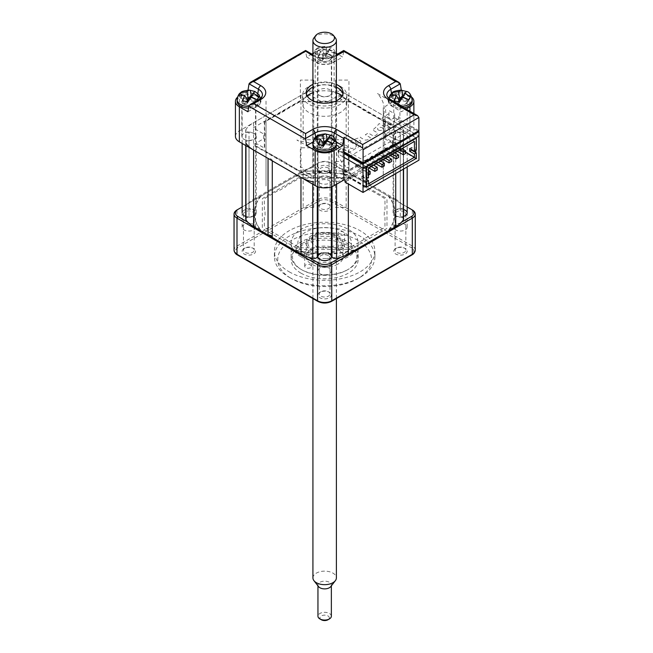 <?xml version="1.0" encoding="UTF-8"?>
<svg xmlns="http://www.w3.org/2000/svg" width="653" height="653" viewBox="0 0 653 653"><rect width="100%" height="100%" fill="white"/><g stroke="black" fill="none" stroke-linecap="round" stroke-linejoin="round"><path stroke-width="0.49" stroke-dasharray="3.27 2.45" d="M246.72 208.144A3.347 1.935 180 0 1 245.74 206.772A3.347 1.935 180 0 1 245.952 206.087A33.507 19.345 180 0 1 253.584 199.287L253.584 122.691A33.507 19.345 0 0 0 245.952 129.49A3.347 1.935 0 0 0 245.74 130.176A3.347 1.935 0 0 0 246.72 131.547A3.347 1.935 0 0 0 249.013 132.11L249.013 208.707A3.347 1.935 180 0 1 246.72 208.144M300.968 95.33L300.968 171.927A33.507 19.345 180 0 1 312.746 167.527A3.347 1.935 180 0 1 316.305 167.968A3.347 1.935 180 0 1 317.285 169.29L317.285 92.693A3.347 1.935 0 0 0 316.305 91.371A3.347 1.935 0 0 0 312.746 90.93A33.507 19.345 0 0 0 300.968 95.33L253.584 122.691M317.285 92.693A7.371 4.253 0 0 0 319.439 95.607A7.371 4.253 0 0 0 327.398 96.546A7.371 4.253 0 0 0 332.026 92.693L332.026 169.29A3.347 1.935 180 0 1 336.564 167.527A33.507 19.345 180 0 1 348.343 171.927L348.343 95.33A33.507 19.345 0 0 0 336.564 90.93A3.347 1.935 0 0 0 332.026 92.693M317.285 169.29A7.371 4.253 0 0 0 319.439 172.204A7.371 4.253 0 0 0 327.398 173.143A7.371 4.253 0 0 0 332.026 169.29M400.297 132.11A3.347 1.935 0 0 0 403.57 130.176A3.347 1.935 0 0 0 403.358 129.49A33.507 19.345 0 0 0 395.726 122.691L395.726 199.287A33.507 19.345 180 0 1 403.358 206.087A3.347 1.935 180 0 1 403.57 206.772A3.347 1.935 180 0 1 400.297 208.707L400.297 132.11A7.371 4.253 0 0 0 393.098 136.363A7.371 4.253 0 0 0 395.253 139.375A7.371 4.253 0 0 0 400.297 140.624L400.297 217.22A3.347 1.935 180 0 1 403.57 219.155M400.297 208.707A7.371 4.253 0 0 0 393.098 212.968A7.371 4.253 0 0 0 395.253 215.972A7.371 4.253 0 0 0 400.297 217.22M332.026 186.595L332.026 180.04A7.371 4.253 0 0 0 324.655 175.877A7.371 4.253 0 0 0 317.285 180.04L317.285 186.595M331.357 254.964A7.371 4.253 0 0 0 324.655 252.482A7.371 4.253 0 0 0 317.954 254.964M312.746 184.203L312.746 181.803A3.347 1.935 0 0 0 317.285 180.04M272.285 160.842A4.024 2.318 0 0 0 272.293 160.711A4.024 2.318 0 0 0 268.048 158.393M332.026 180.04A3.347 1.935 0 0 0 336.564 181.803A33.507 19.345 0 0 0 348.343 177.404L395.726 150.043A33.507 19.345 0 0 0 403.358 143.244A3.347 1.935 0 0 0 403.57 142.55A3.347 1.935 0 0 0 400.297 140.624M395.726 122.691L348.343 95.33M395.726 199.287L348.343 171.927M300.968 171.927L253.584 199.287M245.74 219.155A3.347 1.935 180 0 1 249.013 217.22L249.013 140.624A7.371 4.253 0 0 0 256.213 136.363A7.371 4.253 0 0 0 249.013 132.11M249.013 217.22A7.371 4.253 0 0 0 256.213 212.968A7.371 4.253 0 0 0 249.013 208.707M249.013 140.624A3.347 1.935 0 0 0 245.74 142.55A3.347 1.935 0 0 0 245.952 143.244L245.952 145.643M330.687 178.147A2.008 1.159 0 0 0 329.055 178.628A59.635 34.429 0 0 0 320.256 178.628A2.008 1.159 0 0 0 318.623 178.147L302.453 178.147A6.701 3.869 0 0 0 297.711 179.281L286.275 185.885A2.008 1.159 0 0 0 285.712 186.889A59.635 34.429 0 0 0 279.484 190.48A2.008 1.159 0 0 0 277.745 190.807L266.31 197.41A6.701 3.869 0 0 0 264.343 200.144L264.343 209.482A2.008 1.159 0 0 0 265.175 210.421A59.635 34.429 0 0 0 265.175 215.506A2.008 1.159 0 0 0 264.343 216.445L264.343 225.783A6.701 3.869 0 0 0 266.31 228.517L277.745 235.121A2.008 1.159 0 0 0 279.484 235.447A59.635 34.429 0 0 0 285.712 239.039A2.008 1.159 0 0 0 286.275 240.051L297.711 246.646A6.701 3.869 0 0 0 302.453 247.781L318.623 247.781A2.008 1.159 0 0 0 320.256 247.299A59.635 34.429 0 0 0 329.055 247.299A2.008 1.159 0 0 0 330.687 247.781L346.857 247.781A6.701 3.869 0 0 0 351.6 246.646L363.035 240.051A2.008 1.159 0 0 0 363.599 239.039A59.635 34.429 0 0 0 369.827 235.447A2.008 1.159 0 0 0 371.565 235.121L383.001 228.517A6.701 3.869 0 0 0 384.968 225.783L384.968 216.445A2.008 1.159 0 0 0 384.127 215.506A59.635 34.429 0 0 0 384.127 210.421A2.008 1.159 0 0 0 384.968 209.482L384.968 200.144A6.701 3.869 0 0 0 383.001 197.41L371.565 190.807A2.008 1.159 0 0 0 369.827 190.48A59.635 34.429 0 0 0 363.599 186.889A2.008 1.159 0 0 0 363.035 185.885L351.6 179.281A6.701 3.869 0 0 0 346.857 178.147L330.687 178.147M345.029 182.048L400.942 149.774L418.948 160.165M343.845 152.916L338.629 149.904L341.478 148.264L335.316 144.705L332.475 146.354L329.724 144.762L318.64 144.762L311.865 148.672L296.878 140.028A59.635 34.429 180 0 0 341.135 142.648L351.151 148.427A5.028 2.898 0 0 0 356.448 145.374L348.898 141.015A59.635 34.429 180 0 0 360.358 137.138A5.028 2.898 0 0 0 360.374 137.44L364.929 140.069A5.028 2.898 0 0 0 370.341 137.636L365.321 134.738A59.635 34.429 180 0 0 368.276 133.032L373.296 135.938A5.028 2.898 180 0 0 377.499 132.812L372.945 130.184A5.028 2.898 180 0 0 372.43 130.167A59.635 34.429 180 0 0 379.14 123.556L386.69 127.906A5.028 2.898 180 0 0 391.98 124.854L381.972 119.075A59.635 34.429 180 0 0 377.434 93.518L392.412 102.17L385.637 106.08L385.637 112.479L388.388 114.071L385.539 115.712L391.702 119.27L394.543 117.63L394.543 122.005L418.948 136.093L394.681 122.078L394.681 113.818L388.992 110.537L388.992 118.797L384.968 116.471L384.968 138.901L384.968 124.682L392.069 128.78L394.436 127.417L340.156 96.073L337.789 97.444L344.898 101.55L299.678 101.55L264.343 121.94L264.343 148.051L257.241 143.946L254.866 145.317L309.155 176.653L311.522 175.29L304.412 171.184L329.055 171.184L343.845 179.722M400.942 149.774L400.942 148.125L384.968 138.901M345.029 180.408L400.942 148.125M329.496 102.048A2.008 1.159 180 0 1 330.851 101.737L346.719 101.737A6.701 3.869 180 0 1 351.461 102.872L362.676 109.353A2.008 1.159 180 0 1 363.264 110.12A59.635 34.429 0 0 1 370.104 114.071A2.008 1.159 180 0 1 371.443 114.414L382.666 120.887A6.701 3.869 180 0 1 384.625 123.629L384.625 132.788A2.008 1.159 180 0 1 384.095 133.571A59.635 34.429 0 0 1 384.095 139.154A2.008 1.159 180 0 1 384.625 139.946L384.625 149.104A6.701 3.869 180 0 1 382.666 151.839L371.443 158.32A2.008 1.159 180 0 1 370.104 158.655A59.635 34.429 0 0 1 363.264 162.605A2.008 1.159 180 0 1 362.676 163.381L351.461 169.862A6.701 3.869 180 0 1 346.719 170.988L330.851 170.988A2.008 1.159 180 0 1 329.496 170.686A59.635 34.429 0 0 1 319.815 170.686A2.008 1.159 180 0 1 318.46 170.988L302.592 170.988A6.701 3.869 180 0 1 297.85 169.862L286.634 163.381A2.008 1.159 180 0 1 286.047 162.605A59.635 34.429 0 0 1 279.206 158.655A2.008 1.159 180 0 1 277.868 158.32L266.644 151.839A6.701 3.869 180 0 1 264.685 149.104L264.685 139.946A2.008 1.159 180 0 1 265.216 139.154A59.635 34.429 0 0 1 265.216 133.571A2.008 1.159 180 0 1 264.685 132.788L264.685 123.629A6.701 3.869 180 0 1 266.644 120.887L277.868 114.414A2.008 1.159 180 0 1 279.206 114.071A59.635 34.429 0 0 1 286.047 110.12A2.008 1.159 180 0 1 286.634 109.353L297.85 102.872A6.701 3.869 180 0 1 302.592 101.737L318.46 101.737A2.008 1.159 180 0 1 319.815 102.048A59.635 34.429 0 0 1 329.496 102.048M329.055 171.184L329.055 148.753L333.079 151.08L333.079 142.819L338.768 146.101L338.768 154.361L343.845 157.291L338.629 154.288L338.629 149.904M415.871 150.435L415.871 137.873L387.89 121.719L387.89 127.188L392.624 135.4L395 136.763L395 143.064L392.624 141.693L392.624 144.697L342.874 173.42L342.874 170.417L345.241 171.788L345.241 165.487L342.874 164.123L338.14 155.912L338.14 150.443L366.113 166.597L333.83 147.953L333.83 161.634L342.662 166.727L342.662 173.845L366.113 187.387M415.847 158.646L392.412 145.121L392.412 138.003L383.58 132.91L383.58 119.23L415.871 137.873M415.871 158.638L415.871 152.647M392.412 145.121L342.662 173.845M335.56 161.462L335.56 207.425L346.163 207.425L346.163 167.478L348.939 167.478L348.939 147.782L343.013 147.782L343.013 161.462L335.56 161.462M266.024 120.225L266.024 185.991L266.024 120.225M266.024 167.274L266.024 99.909L266.024 167.274M383.287 179.869L383.287 124.535L383.287 179.869M313.75 80.082L313.75 139.718L303.147 139.718L303.147 99.778L300.372 99.778L300.372 80.082L313.75 80.082M335.56 139.718L335.56 80.082L348.939 80.082L348.939 99.778L346.163 99.778L346.163 139.718L335.56 139.718M383.287 107.639L383.287 167.274L383.287 107.639M313.75 207.425L313.75 147.782L300.372 147.782L300.372 167.478L303.147 167.478L303.147 207.425L313.75 207.425M356.244 142.746A2.677 1.551 180 0 1 356.244 140.558A2.677 1.551 180 0 1 360.04 140.558A2.677 1.551 180 0 1 360.04 142.746A2.677 1.551 180 0 1 356.244 142.746M378.348 129.988A2.677 1.551 0 0 0 382.144 129.988A2.677 1.551 0 0 0 382.144 127.792A2.677 1.551 0 0 0 378.348 127.792A2.677 1.551 0 0 0 378.348 129.988M394.543 117.63L418.002 131.171M380.544 160.973L372.014 156.051L372.014 158.785L384.339 165.903M378.177 162.344L369.647 157.422L372.014 156.051M375.81 163.715L369.647 160.156L369.647 157.422M370.12 174.106L357.803 166.997L357.803 164.262L368.463 170.417M368.463 175.061L367.753 175.477L367.753 172.743L368.463 172.327M367.753 172.743L355.436 165.625L357.803 164.262M414.426 141.415L395 130.2L395 146.068L405.66 152.222M368.463 167.952L349.037 156.736L395 130.2M395 146.068L397.13 147.57L351.641 173.837L349.037 172.604L368.463 183.82M368.463 177.804L363.721 175.061L363.721 177.804L366.113 179.183M349.037 156.736L349.037 172.604M366.113 181.371L361.827 178.898L363.721 177.804M361.827 178.898L361.827 176.163L363.721 175.061M361.827 176.163L366.113 178.636M411.578 149.627L411.578 147.431L416.32 150.174M409.684 148.533L411.578 147.431M392.624 144.697L416.32 158.377M342.874 173.42L366.113 186.84M338.14 150.443L341.927 148.255L349.037 152.361L391.204 128.012L384.103 123.907L387.89 121.719M392.388 154.141L383.866 149.211L386.233 147.847L386.233 150.386L398.55 157.504M390.192 155.406L383.866 151.757L383.866 149.211M394.763 152.769L386.233 147.847M399.497 150.035L390.967 145.113L393.343 143.742L401.864 148.664M397.293 151.308L390.967 147.651L390.967 145.113M385.286 158.238L376.757 153.316L379.124 151.945L379.124 154.41L391.441 161.528M383.148 159.471L376.757 155.781L376.757 153.316M387.653 156.875L379.124 151.945M371.067 166.45L362.537 161.52L364.913 160.156L364.913 162.891L377.23 170M368.7 167.813L362.537 164.262L362.537 161.52M373.434 165.078L364.913 160.156M325.365 248.05A13.403 7.738 0 0 0 338.058 240.32A13.403 7.738 0 0 0 323.945 232.59A13.403 7.738 0 0 0 311.252 240.32A13.403 7.738 0 0 0 325.365 248.05M326.076 258.506A26.806 15.476 180 0 1 297.89 243.871A26.806 15.476 180 0 1 323.235 227.603A26.806 15.476 180 0 1 351.42 242.239A26.806 15.476 180 0 1 326.076 258.506M244.108 215.702L245.055 216.249A5.363 3.094 0 0 0 252.629 216.249A5.363 3.094 0 0 0 254.205 214.062A5.363 3.094 0 0 0 252.629 211.874A5.363 3.094 0 0 0 246.793 211.197A5.363 3.094 0 0 0 243.479 214.062A5.363 3.094 0 0 0 245.055 216.249L244.108 215.702A6.701 3.869 180 0 1 244.108 210.225A6.701 3.869 180 0 1 253.584 210.225A6.701 3.869 180 0 1 254.392 210.797L254.335 212.078A70.361 40.625 0 0 1 261.167 195.998L242.141 206.985M252.629 247.985L253.584 248.532A6.701 3.869 0 0 0 244.108 248.532A6.701 3.869 0 0 0 244.108 254.001A6.701 3.869 0 0 0 253.584 254.001A6.701 3.869 0 0 0 253.584 248.532L252.629 247.985A5.363 3.094 180 0 1 254.205 250.172A5.363 3.094 180 0 1 250.891 253.029A5.363 3.094 180 0 1 245.055 252.36A5.363 3.094 180 0 1 243.479 250.172A5.363 3.094 180 0 1 245.055 247.985A5.363 3.094 180 0 1 252.629 247.985M328.443 291.752L329.39 292.299A6.701 3.869 0 0 0 319.913 292.299A6.701 3.869 0 0 0 319.913 297.768A6.701 3.869 0 0 0 329.39 297.768A6.701 3.869 0 0 0 329.39 292.299L328.443 291.752A5.363 3.094 180 0 1 330.018 293.94A5.363 3.094 180 0 1 326.704 296.797A5.363 3.094 180 0 1 320.868 296.127A5.363 3.094 180 0 1 319.293 293.94A5.363 3.094 180 0 1 320.868 291.752A5.363 3.094 180 0 1 328.443 291.752M328.443 255.641A5.363 3.094 0 0 0 322.606 254.972A5.363 3.094 0 0 0 319.293 257.829A5.363 3.094 0 0 0 320.868 260.016A5.363 3.094 0 0 0 326.704 260.686A5.363 3.094 0 0 0 330.018 257.829A5.363 3.094 0 0 0 328.443 255.641M404.256 247.985L405.203 248.532A6.701 3.869 0 0 0 395.726 248.532A6.701 3.869 0 0 0 395.726 254.001A6.701 3.869 0 0 0 405.203 254.001A6.701 3.869 0 0 0 405.203 248.532L404.256 247.985A5.363 3.094 180 0 1 405.831 250.172A5.363 3.094 180 0 1 402.517 253.029A5.363 3.094 180 0 1 396.681 252.36A5.363 3.094 180 0 1 395.106 250.172A5.363 3.094 180 0 1 396.681 247.985A5.363 3.094 180 0 1 404.256 247.985M404.256 211.874A5.363 3.094 0 0 0 398.42 211.197A5.363 3.094 0 0 0 395.106 214.062A5.363 3.094 0 0 0 396.681 216.249A5.363 3.094 0 0 0 402.517 216.918A5.363 3.094 0 0 0 405.831 214.062A5.363 3.094 0 0 0 404.256 211.874M328.443 204.209L329.39 204.756A6.701 3.869 0 0 0 319.913 204.756A6.701 3.869 0 0 0 319.913 210.233A6.701 3.869 0 0 0 329.39 210.233A6.701 3.869 0 0 0 329.39 204.756L328.443 204.209A5.363 3.094 180 0 1 330.018 206.397A5.363 3.094 180 0 1 326.704 209.262A5.363 3.094 180 0 1 320.868 208.585A5.363 3.094 180 0 1 319.293 206.397A5.363 3.094 180 0 1 320.868 204.209A5.363 3.094 180 0 1 328.443 204.209M328.443 168.099A5.363 3.094 0 0 0 322.606 167.429A5.363 3.094 0 0 0 319.293 170.286A5.363 3.094 0 0 0 320.868 172.474L319.913 171.927A6.701 3.869 180 0 1 319.913 166.458A6.701 3.869 180 0 1 329.39 166.458A6.701 3.869 180 0 1 329.39 171.927A6.701 3.869 180 0 1 328.41 172.4L327.137 172.914A6.032 3.485 0 0 1 322.174 172.914L320.901 172.4A6.701 3.869 180 0 1 319.913 171.927L320.868 172.474A5.363 3.094 0 0 0 328.443 172.474A5.363 3.094 0 0 0 330.018 170.286A5.363 3.094 0 0 0 328.443 168.099M289.116 277.256A50.257 29.018 0 0 0 360.195 277.256A50.257 29.018 0 0 0 374.912 256.735A50.257 29.018 0 0 0 360.195 236.215A50.257 29.018 0 0 0 305.424 229.929A50.257 29.018 0 0 0 274.399 256.735A50.257 29.018 0 0 0 289.116 277.256L291.491 278.619A46.91 27.083 180 0 1 291.483 278.619A46.91 27.083 180 0 1 291.491 240.32A46.91 27.083 180 0 1 357.82 240.32A46.91 27.083 180 0 1 357.828 278.619A46.91 27.083 180 0 1 291.491 278.619L289.116 277.256M289.116 271.779A50.257 29.018 0 0 0 343.886 278.072A50.257 29.018 0 0 0 374.912 251.266A50.257 29.018 0 0 0 360.195 230.746A50.257 29.018 0 0 0 305.424 224.461A50.257 29.018 0 0 0 274.399 251.266A50.257 29.018 0 0 0 289.116 271.779M300.968 273.15A33.507 19.345 180 0 1 291.148 259.47A33.507 19.345 180 0 1 311.832 241.602A33.507 19.345 180 0 1 348.343 245.789A33.507 19.345 180 0 1 358.162 259.47A33.507 19.345 180 0 1 337.479 277.345A33.507 19.345 180 0 1 300.968 273.15M300.968 256.735A33.507 19.345 180 0 1 291.148 243.055A33.507 19.345 180 0 1 311.832 225.187A33.507 19.345 180 0 1 348.343 229.383A33.507 19.345 180 0 1 358.162 243.055A33.507 19.345 180 0 1 337.479 260.931A33.507 19.345 180 0 1 300.968 256.735M407.17 206.985L330.818 162.899L412.312 209.956L412.312 246.067A1.339 0.775 -60 0 1 411.366 247.707A8.709 5.028 180 0 1 411.366 254.817L330.818 301.327A8.709 5.028 180 0 1 318.493 301.327L237.945 254.817A8.709 5.028 180 0 1 237.945 247.707L318.493 201.206A8.709 5.028 180 0 1 330.818 201.206L411.366 247.707M330.818 162.899A8.709 5.028 0 0 0 318.493 162.899L317.546 163.446A10.048 5.804 180 0 1 331.765 163.446L331.765 199.557A1.339 0.775 -60 0 1 330.818 201.206M237.945 247.707A1.339 0.775 60 0 1 236.998 246.067L236.998 209.956L317.546 163.446L317.546 199.557L236.998 246.067A10.048 5.804 0 0 0 234.052 250.172M388.143 195.998A70.361 40.625 0 0 1 394.975 212.078A6.032 3.485 0 0 0 394.975 214.943A70.361 40.625 0 0 1 388.143 231.023L388.951 229.464A70.361 40.625 0 0 0 394.918 215.131A6.701 3.869 180 0 0 403.57 216.396M388.951 229.464L401.415 222.265M403.57 209.54A6.701 3.869 180 0 0 394.918 210.797A70.361 40.625 0 0 0 388.951 196.471M353.232 175.845A70.361 40.625 0 0 0 328.41 172.4M318.493 162.899L261.167 195.998M320.901 172.4A70.361 40.625 0 0 0 296.078 175.845M260.359 196.471A70.361 40.625 0 0 0 254.392 210.797M247.895 222.265L260.359 229.464L261.167 231.023A70.361 40.625 0 0 1 254.335 214.943A6.032 3.485 0 0 0 254.335 212.078M254.335 214.943L254.392 215.131A70.361 40.625 0 0 0 260.359 229.464M254.392 215.131A6.701 3.869 180 0 1 253.584 215.702A6.701 3.869 180 0 1 245.74 216.396M340.768 257.282L353.232 250.083L354.987 250.164A70.361 40.625 0 0 1 327.137 254.107A6.032 3.485 0 0 0 322.174 254.107A70.361 40.625 0 0 1 294.323 250.164L296.078 250.083L308.543 257.282M296.078 250.083A70.361 40.625 0 0 0 320.901 253.527M328.41 253.527A70.361 40.625 0 0 0 353.232 250.083M349.355 249.495A2.677 1.551 0 0 0 351.257 249.038L386.192 228.868A2.677 1.551 0 0 0 386.976 227.775L386.976 199.247A2.677 1.551 0 0 0 386.192 198.153L351.257 177.983A2.677 1.551 0 0 0 349.355 177.534L299.956 177.534A2.677 1.551 0 0 0 298.054 177.983L263.118 198.153A2.677 1.551 0 0 0 262.335 199.247L262.335 227.775A2.677 1.551 0 0 0 263.118 228.868L298.054 249.038A2.677 1.551 0 0 0 299.956 249.495L349.355 249.495M354.987 176.857A70.361 40.625 0 0 0 327.137 172.914M322.174 172.914A70.361 40.625 0 0 0 294.323 176.857M306.379 93.959A18.431 10.636 0 0 0 306.224 95.33A18.431 10.636 0 0 0 311.628 102.856A18.431 10.636 0 0 0 331.708 105.157A18.431 10.636 0 0 0 343.086 95.33A18.431 10.636 0 0 0 342.931 93.959M329.634 54.705A7.036 4.065 180 0 1 331.691 57.578A7.036 4.065 180 0 1 327.349 61.333A7.036 4.065 180 0 1 319.676 60.451A7.036 4.065 180 0 1 317.619 57.578A7.036 4.065 180 0 1 321.962 53.824A7.036 4.065 180 0 1 329.634 54.705M319.676 95.469A7.036 4.065 0 0 0 327.349 96.35A7.036 4.065 0 0 0 331.691 92.595A7.036 4.065 0 0 0 329.634 89.722A7.036 4.065 0 0 0 321.962 88.841A7.036 4.065 0 0 0 317.619 92.595A7.036 4.065 0 0 0 319.676 95.469M253.821 98.472A7.036 4.065 180 0 1 255.878 101.346A7.036 4.065 180 0 1 251.536 105.1A7.036 4.065 180 0 1 243.871 104.219A7.036 4.065 180 0 1 241.806 101.346A7.036 4.065 180 0 1 246.148 97.599A7.036 4.065 180 0 1 253.821 98.472M243.871 139.236A7.036 4.065 0 0 0 251.536 140.117A7.036 4.065 0 0 0 255.878 136.363A7.036 4.065 0 0 0 253.821 133.49A7.036 4.065 0 0 0 246.148 132.616A7.036 4.065 0 0 0 241.806 136.363A7.036 4.065 0 0 0 243.871 139.236M336.385 53.407L334.132 52.109A13.403 7.738 0 0 0 315.179 52.109L312.926 53.407M235.439 136.363A13.403 7.738 180 0 1 239.365 130.894L315.179 87.127A13.403 7.738 180 0 1 334.132 87.127L409.945 130.894A13.403 7.738 180 0 1 413.871 136.363A13.403 7.738 180 0 1 409.945 141.84L400.232 147.447L395.963 144.982L396.918 144.435L385.637 137.922L385.637 133.987L396.2 127.882L339.348 95.06L328.777 101.158L320.533 101.158L309.963 95.06L253.103 127.882L263.673 133.987L263.673 138.746L253.103 144.844L309.963 177.673L320.533 171.568L327.349 171.568L338.629 178.081L339.584 177.534L343.845 179.999M247.895 111.745L257.372 106.276A12.064 6.963 0 0 0 260.792 102.309A12.064 6.963 0 0 0 257.372 96.424L247.895 90.955L239.365 95.877A13.403 7.738 0 0 0 237.488 97.24M329.634 177.265A7.036 4.065 0 0 0 319.676 177.265A7.036 4.065 0 0 0 319.676 183.011A7.036 4.065 0 0 0 329.634 183.011A7.036 4.065 0 0 0 329.634 177.265M405.44 133.49A7.036 4.065 0 0 0 395.489 133.49A7.036 4.065 0 0 0 395.489 139.236A7.036 4.065 0 0 0 405.44 139.236A7.036 4.065 0 0 0 405.44 133.49M411.823 97.24A13.403 7.738 0 0 0 409.945 95.877L401.415 90.955L391.939 96.424A12.064 6.963 0 0 0 388.519 102.309A12.064 6.963 0 0 0 391.939 106.276L401.415 111.745L406.133 109.018M405.44 98.472A7.036 4.065 180 0 1 405.44 104.219A7.036 4.065 180 0 1 395.489 104.219A7.036 4.065 180 0 1 395.489 98.472A7.036 4.065 180 0 1 405.44 98.472M343.715 51.62L342.662 57.031L337.528 54.068M401.415 90.955L401.293 90.147M311.783 54.068L306.649 57.031L316.125 62.5A12.064 6.963 0 0 0 333.185 62.5L342.662 57.031M248.018 90.13L247.895 90.955M306.649 57.031L305.596 51.154L315.024 56.599A3.347 1.935 120 0 0 314.379 55.562A3.347 1.935 120 0 0 312.926 55.611M336.246 141.962L333.185 140.191A12.064 6.963 0 0 0 316.125 140.191L313.065 141.962M329.634 142.248A7.036 4.065 180 0 1 329.634 147.994A7.036 4.065 180 0 1 319.676 147.994A7.036 4.065 180 0 1 319.676 142.248A7.036 4.065 180 0 1 329.634 142.248M418.891 130.649L398.518 118.887L396.151 120.258L411.79 129.286L360.717 158.769L345.086 149.741L342.711 151.104L342.711 148.917L344.131 149.741M343.845 151.757L342.711 151.104M399.244 105.043A3.347 1.935 -60 0 1 399.938 106.578L418.891 117.516M398.518 118.887L398.518 116.699L399.938 117.516L399.938 106.578M390.184 99.329A3.347 1.935 -60 0 1 390.837 100.366L400.313 105.843A3.347 1.935 120 0 0 400.265 105.631M336.385 87.127A18.431 10.636 0 0 0 312.926 87.127M312.926 84.384A18.431 10.636 180 0 1 336.385 84.384M400.313 105.843L401.415 111.745M400.232 147.447L399.938 117.516M307.081 95.787A22.112 12.766 0 0 0 302.543 103.541A22.112 12.766 0 0 0 309.016 112.569A22.112 12.766 0 0 0 333.12 115.336A22.112 12.766 0 0 0 346.767 103.541A22.112 12.766 0 0 0 342.229 95.787M340.295 86.302A22.112 12.766 180 0 1 346.767 95.33A22.112 12.766 180 0 1 333.12 107.125A22.112 12.766 180 0 1 309.016 104.358A22.112 12.766 180 0 1 302.543 95.33A22.112 12.766 180 0 1 316.191 83.535A22.112 12.766 180 0 1 340.295 86.302M336.385 92.71A22.112 12.766 0 0 0 312.926 92.71M254.85 91.387L252.85 95.493L252.131 95.322M237.112 101.346A11.73 6.767 180 0 1 253.323 95.093A11.73 6.767 180 0 1 260.571 101.346A11.73 6.767 180 0 1 248.573 108.12M246.442 101.68L244.834 103.925L246.516 104.325L249.34 100.399L256.147 102.023L256.841 101.052L250.034 99.419L252.85 95.493M246.736 98.636L241.537 97.395L240.843 98.366L247.65 99.991M240.843 98.366L238.794 95.338M241.537 97.395L241.071 94.824M250.034 99.419L251.307 96.922M256.841 101.052L258.89 97.044M256.147 102.023L256.996 99.689M249.34 100.399L250.589 96.954M246.516 104.325L247.365 101.99M244.834 103.925L242.785 100.897M251.405 223.612A6.701 3.869 180 0 1 255.543 227.187A6.701 3.869 180 0 1 246.279 230.762A6.701 3.869 180 0 1 242.141 227.187A6.701 3.869 180 0 1 251.405 223.612M251.405 97.77A6.701 3.869 180 0 1 255.543 101.346A6.701 3.869 180 0 1 246.279 104.921A6.701 3.869 180 0 1 242.141 101.346A6.701 3.869 180 0 1 251.405 97.77M320.852 57.521L323.178 58.223L326.32 53.203A5.028 2.898 0 0 0 326.835 53.081L332.81 55.913L334.703 53.268L329.398 49.506A5.028 2.898 0 0 0 329.185 49.204L330.712 47.71L325.194 46.347L322.843 47.938L316.493 48.926L314.607 51.571L320.28 51.514L318.599 57.129L320.852 57.521M336.385 57.578L336.385 55.938C335.185 50.754 333.275 47.979 330.663 47.612L328.663 51.718L326.982 51.318L324.157 55.252L317.35 53.619L316.501 48.926C314.762 49.759 313.579 52.101 312.926 55.938A11.73 6.767 180 0 1 329.136 49.685A11.73 6.767 180 0 1 336.385 55.938A11.73 6.767 180 0 1 320.174 62.19A11.73 6.767 180 0 1 312.926 55.938L312.926 57.578A11.73 6.767 180 0 1 329.136 51.326A11.73 6.767 180 0 1 336.385 57.578A11.73 6.767 180 0 1 320.174 63.831A11.73 6.767 180 0 1 312.926 57.578M317.35 53.619L316.656 54.599L314.607 51.571M316.656 54.599L323.464 56.223L320.28 51.514M325.194 46.347C319.856 46.959 316.966 47.816 316.517 48.91L316.501 48.926M324.157 55.252L322.843 47.938M323.464 56.223L320.647 60.158L322.329 60.558L325.145 56.623L331.961 58.256L332.655 57.276L325.847 55.652L328.663 51.718M332.655 57.276L334.703 53.268M325.847 55.652L329.03 49.416M331.961 58.256L332.81 55.913M325.145 56.623L326.835 53.081M322.329 60.558L323.178 58.223M320.647 60.158L318.599 57.129M326.982 51.318L326.133 46.616M327.218 179.844A6.701 3.869 180 0 1 331.357 183.42A6.701 3.869 180 0 1 322.092 186.995A6.701 3.869 180 0 1 317.954 183.42A6.701 3.869 180 0 1 327.218 179.844M327.218 54.003A6.701 3.869 180 0 1 331.357 57.578A6.701 3.869 180 0 1 322.092 61.153A6.701 3.869 180 0 1 317.954 57.578A6.701 3.869 180 0 1 327.218 54.003M406.468 91.387L404.476 95.493L403.758 95.322M404.027 107.802A11.73 6.767 180 0 1 395.987 107.606A11.73 6.767 180 0 1 388.739 101.346A11.73 6.767 180 0 1 404.95 95.093A11.73 6.767 180 0 1 412.198 101.346M398.354 98.636L393.163 97.395L392.469 98.366L390.421 95.338M392.469 98.366L399.277 99.991M393.163 97.395L392.698 94.824M398.069 101.68L396.461 103.925L398.142 104.325L400.958 100.399L407.774 102.023L408.468 101.052L401.66 99.419L404.476 95.493M398.142 104.325L398.991 101.99M400.958 100.399L402.215 96.954M396.461 103.925L394.412 100.897M407.774 102.023L408.623 99.689M408.468 101.052L410.517 97.044M401.66 99.419L402.934 96.922M403.032 223.612A6.701 3.869 180 0 1 407.17 227.187A6.701 3.869 180 0 1 397.906 230.762A6.701 3.869 180 0 1 393.767 227.187A6.701 3.869 180 0 1 403.032 223.612M403.032 97.77A6.701 3.869 180 0 1 407.17 101.346A6.701 3.869 180 0 1 397.906 104.921A6.701 3.869 180 0 1 393.767 101.346A6.701 3.869 180 0 1 403.032 97.77M330.663 135.155L328.663 139.26L327.945 139.089M312.926 145.121A11.73 6.767 180 0 1 329.136 138.86A11.73 6.767 180 0 1 336.385 145.121M322.256 145.448L320.647 147.692L322.329 148.1L325.145 144.166L331.961 145.79L332.655 144.819L325.847 143.195L328.663 139.26M325.847 143.195L327.12 140.689M331.961 145.79L332.81 143.456M325.145 144.166L326.402 140.73M332.655 144.819L334.703 140.811M322.541 142.403L317.35 141.162L316.656 142.134L323.464 143.766M317.35 141.162L316.885 138.591M316.656 142.134L314.607 139.105M320.647 147.692L318.599 144.664M322.329 148.1L323.178 145.766M327.218 267.387A6.701 3.869 180 0 1 331.357 270.962A6.701 3.869 180 0 1 322.092 274.538A6.701 3.869 180 0 1 317.954 270.962A6.701 3.869 180 0 1 327.218 267.387M327.218 141.546A6.701 3.869 180 0 1 331.357 145.121A6.701 3.869 180 0 1 322.092 148.696A6.701 3.869 180 0 1 317.954 145.121A6.701 3.869 180 0 1 327.218 141.546M305.702 251.266A3.347 1.935 0 0 0 304.722 252.629A3.347 1.935 0 0 0 306.788 254.417A3.347 1.935 0 0 0 310.436 254.001A3.347 1.935 0 0 0 311.424 252.629A3.347 1.935 0 0 0 309.351 250.842A3.347 1.935 0 0 0 305.702 251.266M310.436 267.681A3.347 1.935 180 0 1 306.788 268.097A3.347 1.935 180 0 1 304.722 266.31A3.347 1.935 180 0 1 305.702 264.938A3.347 1.935 180 0 1 309.351 264.522A3.347 1.935 180 0 1 311.424 266.31A3.347 1.935 180 0 1 310.436 267.681M338.866 232.117A3.347 1.935 0 0 0 337.887 233.48A3.347 1.935 0 0 0 339.96 235.268A3.347 1.935 0 0 0 343.609 234.851A3.347 1.935 0 0 0 344.588 233.48A3.347 1.935 0 0 0 342.523 231.693A3.347 1.935 0 0 0 338.866 232.117M343.609 248.532A3.347 1.935 180 0 1 339.96 248.948A3.347 1.935 180 0 1 337.887 247.161A3.347 1.935 180 0 1 338.866 245.789A3.347 1.935 180 0 1 342.523 245.373A3.347 1.935 180 0 1 344.588 247.161A3.347 1.935 180 0 1 343.609 248.532M311.628 235.537A18.431 10.636 0 0 0 306.224 243.055A18.431 10.636 0 0 0 317.603 252.882A18.431 10.636 0 0 0 337.683 250.581A18.431 10.636 0 0 0 343.086 243.055A18.431 10.636 0 0 0 331.708 233.227A18.431 10.636 0 0 0 311.628 235.537M337.683 264.261A18.431 10.636 180 0 1 317.603 266.563A18.431 10.636 180 0 1 306.224 256.735A18.431 10.636 180 0 1 311.628 249.209A18.431 10.636 180 0 1 331.708 246.907A18.431 10.636 180 0 1 343.086 256.735A18.431 10.636 180 0 1 337.683 264.261M301.915 243.602A32.168 18.57 180 0 1 347.396 243.602A32.168 18.57 180 0 1 347.396 269.869L348.343 269.322A33.507 19.345 0 0 0 348.351 269.322A33.507 19.345 0 0 0 348.343 241.961A33.507 19.345 0 0 0 300.968 241.961A33.507 19.345 0 0 0 300.96 269.322A33.507 19.345 0 0 0 348.343 269.322L347.396 269.869A32.168 18.57 180 0 1 301.915 269.869A32.168 18.57 180 0 1 301.915 243.602M313.954 37.85A11.73 6.767 180 0 1 329.104 34.356A11.73 6.767 180 0 1 335.356 37.85M312.926 577.905A11.73 6.767 180 0 1 329.104 571.644A11.73 6.767 180 0 1 336.385 577.905M330.769 586.598A6.701 3.869 0 0 0 331.357 585.015A6.701 3.869 0 0 0 327.194 581.439A6.701 3.869 0 0 0 317.954 585.015A6.701 3.869 0 0 0 318.542 586.598M321.341 619.762A4.693 2.71 180 0 1 320.754 616.342A4.693 2.71 180 0 1 326.435 615.338A4.693 2.71 180 0 1 327.969 619.762M331.357 616.203A6.701 3.869 0 0 0 327.194 612.62A6.701 3.869 0 0 0 317.954 616.203M245.952 206.087L245.952 129.49M312.746 90.93L312.746 167.527M348.343 177.404L348.343 183.966M395.726 173.567L395.726 150.043M403.358 169.168L403.358 143.244M403.358 129.49L403.358 206.087M336.564 167.527L336.564 90.93M336.564 181.803L336.564 184.203M325.537 252.719A16.749 9.673 0 0 0 341.38 242.549A16.749 9.673 0 0 0 323.766 233.399A16.749 9.673 0 0 0 307.922 243.569A16.749 9.673 0 0 0 325.537 252.719M412.035 254.89A1.339 0.775 60 0 1 411.366 254.817M415.259 250.172A10.048 5.804 0 0 0 412.312 246.067L331.765 199.557A10.048 5.804 0 0 0 317.546 199.557A1.339 0.775 60 0 0 318.493 201.206M237.945 254.817A1.339 0.775 -60 0 1 237.276 254.89M318.493 301.327A1.339 0.775 -60 0 1 317.823 301.392M331.487 301.392A1.339 0.775 60 0 1 330.818 301.327M336.385 55.856A16.905 9.762 180 0 1 312.926 55.856M316.125 62.5L315.024 56.599A13.615 7.86 0 0 0 334.287 56.599A3.347 1.935 60 0 1 334.932 55.562A3.347 1.935 60 0 1 336.385 55.611M315.179 52.109L315.179 87.127M334.132 87.127L334.132 52.109M239.365 130.894L239.365 95.877M409.945 95.877L409.945 130.894M409.945 141.84L409.945 111.222M343.674 51.595L400.403 84.351M248.907 84.351L305.637 51.595M257.829 93.42L257.372 96.424M249.038 105.81L258.474 100.366A13.615 7.86 0 0 0 262.335 95.893L260.792 102.309M259.127 99.329A3.347 1.935 60 0 0 258.474 100.366L257.372 106.276M333.642 137.187L333.185 140.191M315.668 137.187L316.125 140.191M343.715 51.154L334.287 56.599L333.185 62.5M388.519 102.309L386.976 95.893A13.615 7.86 0 0 0 390.837 100.366L391.939 106.276M391.482 93.42L391.939 96.424M237.112 99.705A11.73 6.767 180 0 1 253.323 93.452A11.73 6.767 180 0 1 260.571 99.705A11.73 6.767 180 0 1 248.875 106.48M322.99 47.726A5.028 2.898 0 0 0 322.476 47.849M401.668 106.439A11.73 6.767 180 0 1 395.987 105.966A11.73 6.767 180 0 1 388.739 99.705A11.73 6.767 180 0 1 404.95 93.452A11.73 6.767 180 0 1 412.198 99.705M312.926 143.48A11.73 6.767 180 0 1 329.136 137.22A11.73 6.767 180 0 1 336.385 143.48M245.74 206.772L245.74 130.176M272.293 237.308L272.293 160.711M403.57 169.045L403.57 142.55M393.098 212.968L393.098 136.363M403.57 130.176L403.57 206.772M256.213 212.968L256.213 136.363M245.74 142.55L245.74 145.513M338.058 240.32C336.956 238.533 338.393 235.194 323.872 234.011C316.125 235.325 312.175 236.794 312.003 238.435L311.252 240.32M245.055 247.985L244.108 248.532M243.479 214.062L243.479 250.172M320.868 291.752L319.913 292.299M319.293 257.829L319.293 293.94M396.681 247.985L395.726 248.532M395.106 214.062L395.106 250.172M320.868 204.209L319.913 204.756M319.293 170.286L319.293 206.397M374.912 256.735L374.912 251.266M357.828 278.619L360.195 277.256M291.148 243.055L291.148 259.47M358.162 243.055L358.162 259.47M274.399 256.735L274.399 251.266M328.443 172.474L329.39 171.927M330.018 170.286L330.018 206.397M405.831 214.062L405.831 250.172M330.018 257.829L330.018 293.94M254.205 214.062L254.205 250.172M252.629 216.249L253.584 215.702M343.086 92.595L343.086 95.33M331.691 92.595L331.691 57.578M255.878 136.363L255.878 101.346M312.926 54.73L314.379 55.562C321.227 58.729 328.084 58.729 334.932 55.562L336.385 54.73M241.806 136.363L241.806 101.346M317.619 92.595L317.619 57.578M413.871 136.363L413.871 113.483M306.224 92.595L306.224 95.33M346.767 95.33L346.767 103.541M302.543 95.33L302.543 103.541M260.571 101.346L260.465 98.415M255.543 227.187L255.543 101.346M242.141 227.187L242.141 212.968M242.141 143.44L242.141 101.346M331.357 183.42L331.357 57.578M317.954 183.42L317.954 57.578M388.739 101.346L388.837 98.415M407.17 227.187L407.17 212.968M407.17 166.964L407.17 101.346M393.767 227.187L393.767 101.346M331.357 270.962L331.357 256.735M331.357 186.84L331.357 145.121M317.954 270.962L317.954 256.735M317.954 186.84L317.954 145.121M304.722 266.31L304.722 252.629M337.887 247.161L337.887 233.48M306.224 256.735L306.224 243.055M301.915 269.869L300.96 269.322M343.086 256.735L343.086 243.055M344.588 247.161L344.588 233.48M311.424 266.31L311.424 252.629M336.385 100.799L336.385 298.568M331.357 585.015L331.357 585.839M317.954 585.015L317.954 585.839M312.926 100.799L312.926 298.568"/><path stroke-width="0.98" d="M348.343 183.966L348.343 254.001A33.507 19.345 180 0 1 336.564 258.4A3.347 1.935 180 0 1 332.026 256.637A7.371 4.253 0 0 0 331.357 254.964M317.954 254.964A7.371 4.253 0 0 0 317.285 256.637A3.347 1.935 180 0 1 312.746 258.4A33.507 19.345 180 0 1 300.968 254.001L300.968 177.404A33.507 19.345 0 0 0 312.746 181.803M300.968 254.001L272.285 237.439L272.285 160.842L300.968 177.404M272.285 237.186A4.024 2.318 0 0 0 268.048 234.99L268.048 158.393L253.584 150.043L253.584 226.64L268.048 234.99M348.343 254.001L395.726 226.64L395.726 173.567M403.57 169.045L403.57 219.155A3.347 1.935 180 0 1 403.358 219.841A33.507 19.345 180 0 1 395.726 226.64M253.584 226.64A33.507 19.345 180 0 1 245.952 219.841A3.347 1.935 180 0 1 245.74 219.155L245.74 145.513M245.952 143.244A33.507 19.345 0 0 0 253.584 150.043M366.113 178.636L368.463 177.804L368.463 167.952L414.426 141.415L414.426 151.267L416.32 150.174L416.32 138.134L415.863 137.873L418.948 136.093L418.948 160.165L363.035 192.447L345.029 182.048L345.029 180.408L343.845 179.722M363.035 192.447L363.035 168.376L366.113 166.597L366.113 187.387L415.847 158.646M343.845 157.291L363.035 168.376L418.948 136.093L418.948 131.718L363.035 163.993L363.035 168.376L343.845 157.291M415.871 152.647L415.871 150.435M343.845 152.916L363.035 163.993M418.002 131.171L418.948 131.718M378.177 162.344L381.964 164.532L384.339 163.168L380.544 160.973M381.964 164.532L381.964 167.266L384.339 165.903L384.339 163.168M381.964 167.266L375.81 163.715M368.463 175.061L370.12 174.106L370.12 171.372L368.463 170.417M368.463 172.327L370.12 171.372M366.113 179.183L368.463 180.538L368.463 183.82L414.426 157.283L414.426 154.002L416.32 152.908L411.578 150.174L411.578 149.627M405.66 152.222L414.426 157.283M366.113 186.84L366.57 187.101L366.57 181.632L366.113 181.371M366.57 181.632L368.463 180.538M366.57 178.898L366.57 166.858L416.32 138.134M414.426 151.267L409.684 148.533L409.684 151.267L411.578 150.174M409.684 151.267L414.426 154.002M366.57 187.101L416.32 158.377L416.32 152.908M366.57 166.858L366.113 166.597M392.388 154.141L396.183 156.328L396.183 158.867L390.192 155.406M396.183 156.328L398.55 154.957L394.763 152.769M396.183 158.867L398.55 157.504L398.55 154.957M399.497 150.035L403.293 152.222L403.293 154.761L397.293 151.308M403.293 152.222L405.66 150.851L401.864 148.664M403.293 154.761L405.66 153.398L405.66 150.851M385.286 158.238L389.074 160.426L389.074 162.891L383.148 159.471M389.074 162.891L391.441 161.528L391.441 159.063L387.653 156.875M389.074 160.426L391.441 159.063M371.067 166.45L374.863 168.637L374.863 171.372L368.7 167.813M374.863 168.637L377.23 167.266L373.434 165.078M374.863 171.372L377.23 170L377.23 167.266M244.108 215.702L244.108 215.702A6.701 3.869 180 0 0 245.74 216.396M401.415 222.265L411.366 216.518A8.709 5.028 0 0 0 411.366 209.409L412.312 209.956A10.048 5.804 180 0 1 415.259 214.062A10.048 5.804 180 0 1 412.312 218.159L331.765 264.669A10.048 5.804 180 0 1 317.546 264.669L236.998 218.159A10.048 5.804 180 0 1 234.052 214.062A10.048 5.804 180 0 1 236.998 209.956L237.945 209.409A8.709 5.028 0 0 0 237.945 216.518L247.895 222.265M236.998 209.956L242.141 206.985M308.543 257.282L318.493 263.028A8.709 5.028 0 0 0 330.818 263.028L340.768 257.282M412.312 209.956L407.17 206.985M403.57 209.54A6.701 3.869 180 0 1 407.17 212.968A6.701 3.869 180 0 1 403.57 216.396M261.167 231.023L294.323 250.164M328.41 253.527A6.701 3.869 180 0 1 329.683 259.29A6.701 3.869 180 0 1 319.627 259.29A6.701 3.869 180 0 1 320.901 253.527M354.987 250.164L388.143 231.023M342.931 93.959A18.431 10.636 0 0 0 337.683 87.804A18.431 10.636 0 0 0 336.385 87.127M336.385 84.384A18.431 10.636 180 0 1 337.683 85.07A18.431 10.636 180 0 1 343.086 92.595A18.431 10.636 180 0 1 331.708 102.423A18.431 10.636 180 0 1 311.628 100.121A18.431 10.636 180 0 1 306.224 92.595A18.431 10.636 180 0 1 312.926 84.384M312.926 55.611A3.347 1.935 120 0 0 312.697 55.725L305.596 51.154L253.691 81.592L260.8 85.69A16.905 9.762 180 0 1 260.8 99.501L253.691 103.598L305.596 133.563L312.697 129.465A3.347 1.935 60 0 1 315.024 133.016L305.596 138.469L305.596 133.563M305.596 138.469L306.649 145.668L315.179 150.59A13.403 7.738 0 0 0 334.132 150.59L342.662 145.668L336.246 141.962M312.697 129.465A16.905 9.762 180 0 1 336.613 129.465L362.668 144.509L362.668 147.953L344.131 137.244L343.845 179.999L334.132 185.607A13.403 7.738 180 0 1 315.179 185.607L239.365 141.84A13.403 7.738 180 0 1 235.439 136.363L235.439 101.346A13.403 7.738 0 0 0 239.365 106.823L247.895 111.745L249.038 105.81L250.344 104.398L253.691 103.598M237.488 97.24A13.403 7.738 0 0 0 235.439 101.346M406.133 109.018L409.945 106.823A13.403 7.738 0 0 0 413.871 101.346A13.403 7.738 0 0 0 411.823 97.24M401.293 90.147L400.273 83.804L390.837 89.249A3.347 1.935 -120 0 0 388.511 85.69L395.62 81.592L398.967 82.392L400.273 83.804M337.528 54.068L336.385 53.407M312.926 53.407L311.783 54.068M250.344 104.398L259.127 99.329C259.943 99.166 261.012 98.015 262.335 95.893A13.615 7.86 0 0 0 258.474 89.249L249.038 83.804L248.018 90.13M313.065 141.962L306.649 145.668M344.131 137.244A3.347 1.935 120 0 0 343.764 138.493L334.287 133.016A13.615 7.86 0 0 0 315.024 133.016L315.668 137.187M362.668 144.509L414.157 114.781L417.504 115.581L418.891 117.516L418.891 130.649L363.084 162.875L343.845 151.757M414.157 114.781L397.571 105.206A3.347 1.935 -60 0 1 399.244 105.043L417.504 115.581M363.084 162.875L363.084 149.741A3.347 1.935 -120 0 0 362.668 147.953M342.662 145.668L343.764 138.493M249.038 83.804L250.344 82.392L253.691 81.592M395.62 81.592L343.715 51.154M400.265 105.631A3.347 1.935 120 0 0 399.66 104.807A3.347 1.935 120 0 0 397.987 104.97L388.511 99.501A16.905 9.762 180 0 1 388.511 85.69M312.926 87.127A18.431 10.636 0 0 0 306.379 93.959M397.571 105.206L397.987 104.97M342.229 95.787A22.112 12.766 0 0 0 340.295 94.514A22.112 12.766 0 0 0 336.385 92.71M312.926 92.71A22.112 12.766 0 0 0 307.081 95.787M245.038 101.288L247.365 101.99L250.507 96.971A5.028 2.898 0 0 0 251.021 96.848L256.996 99.689L258.89 97.044L253.584 93.273A5.028 2.898 0 0 0 253.372 92.979L254.899 91.485L249.381 90.114L247.03 91.706L240.688 92.693L238.794 95.338L244.467 95.281L242.785 100.897L245.038 101.288M248.573 108.12A11.73 6.767 180 0 1 244.361 107.606A11.73 6.767 180 0 1 237.112 101.346L237.112 99.705A11.73 6.767 180 0 0 244.361 105.966A11.73 6.767 180 0 0 248.875 106.48M252.131 95.322L251.168 95.085L248.352 99.019L246.736 98.636M244.467 95.281L247.65 99.991L246.442 101.68M241.071 94.824L240.688 92.693C238.949 93.534 237.765 95.869 237.112 99.705M249.381 90.114C244.042 90.726 241.153 91.583 240.704 92.677L240.688 92.693M248.352 99.019L247.03 91.706M251.168 95.085L250.319 90.383M251.307 96.922L253.372 92.979M250.589 96.954L251.021 96.848M247.177 91.502A5.028 2.898 0 0 0 246.663 91.624M392.698 94.824L392.314 92.693L390.421 95.338L396.093 95.281L394.412 100.897L398.991 101.99L402.134 96.971A5.028 2.898 0 0 0 402.648 96.848L408.623 99.689L410.517 97.044L404.844 93.191L406.525 91.485L400.999 90.114L398.803 91.502A5.028 2.898 0 0 0 398.289 91.624L392.314 92.693L390.257 94.865L388.837 98.415M401.668 106.439A11.73 6.767 180 0 0 412.198 99.705L412.198 101.346A11.73 6.767 180 0 1 404.027 107.802M398.069 101.68L399.277 99.991L396.093 95.281M403.758 95.322L402.795 95.085L399.971 99.019L398.289 91.624M392.331 92.677L392.314 92.693C392.779 91.583 395.669 90.726 400.999 90.114M399.971 99.019L398.354 98.636M402.134 96.971L402.648 96.848M402.934 96.922L404.844 93.191M402.795 95.085L401.946 90.383M320.852 145.064L323.178 145.766L326.32 140.746A5.028 2.898 0 0 0 326.835 140.624L332.81 143.456L334.703 140.811L329.398 137.048A5.028 2.898 0 0 0 329.185 136.746L330.712 135.253L325.194 133.881L322.843 135.481L316.501 136.461L314.607 139.105L320.28 139.056L318.599 144.664L320.852 145.064M336.385 143.48L336.385 145.121A11.73 6.767 180 0 1 320.174 151.374A11.73 6.767 180 0 1 312.926 145.121L312.926 143.48A11.73 6.767 180 0 0 320.174 149.733A11.73 6.767 180 0 0 336.385 143.48C335.185 138.297 333.275 135.522 330.663 135.155M327.945 139.089L326.982 138.86L326.133 134.159M326.982 138.86L324.157 142.787L322.843 135.481M327.12 140.689L329.185 136.746M326.402 140.73L326.835 140.624M324.157 142.787L322.541 142.403M320.28 139.056L323.464 143.766L322.256 145.448M325.194 133.881C319.856 134.494 316.966 135.351 316.517 136.453L316.501 136.461C314.762 137.301 313.579 139.636 312.926 143.48M316.885 138.591L316.501 136.461M322.99 135.269A5.028 2.898 0 0 0 322.476 135.391M320.941 43.114A9.795 5.657 0 0 0 331.691 41.816A9.795 5.657 0 0 0 333.593 35.572A9.795 5.657 0 0 0 328.369 32.65A9.795 5.657 0 0 0 315.717 35.572A9.795 5.657 0 0 0 320.941 43.114M333.593 35.572L335.356 37.85A11.73 6.767 180 0 1 336.385 40.617A11.73 6.767 180 0 1 320.207 46.885A11.73 6.767 180 0 1 312.926 40.617A11.73 6.767 180 0 1 313.954 37.85L315.717 35.572M336.385 298.568L336.385 577.905A11.73 6.767 180 0 1 335.356 580.672A11.73 6.767 180 0 1 320.207 584.174A11.73 6.767 180 0 1 313.954 580.672A11.73 6.767 180 0 1 312.926 577.905L312.926 298.568M313.954 580.672L318.542 586.598A6.701 3.869 0 0 0 322.117 588.598A6.701 3.869 0 0 0 330.769 586.598L335.356 580.672M329.39 618.938L327.969 619.762A4.693 2.71 180 0 1 322.876 620.35A4.693 2.71 180 0 1 321.341 619.762L319.913 618.938A6.701 3.869 0 0 0 322.117 619.779A6.701 3.869 0 0 0 329.39 618.938A6.701 3.869 0 0 0 331.357 616.203L331.357 585.839M317.954 585.839L317.954 616.203A6.701 3.869 0 0 0 319.913 618.938M317.285 186.595L317.285 256.637M332.026 256.637L332.026 186.595M312.746 258.4L312.746 184.203M403.358 219.841L403.358 169.168M245.952 145.643L245.952 219.841M336.564 184.203L336.564 258.4M317.823 301.392A1.339 0.775 -60 0 1 317.546 300.78A10.048 5.804 0 0 0 331.765 300.78A1.339 0.775 60 0 1 331.487 301.392C326.933 303.58 322.378 303.58 317.823 301.392L237.276 254.89A1.339 0.775 -60 0 1 236.998 254.27L236.998 218.159L237.945 216.518M411.366 216.518L412.312 218.159L412.312 254.27A10.048 5.804 0 0 0 415.259 250.172C414.81 252.491 413.733 254.066 412.035 254.89A1.339 0.775 60 0 0 412.312 254.27L331.765 300.78L331.765 264.669L330.818 263.028M237.276 254.89C235.578 254.066 234.5 252.491 234.052 250.172A10.048 5.804 0 0 0 236.998 254.27L317.546 300.78L317.546 264.669L318.493 263.028M334.132 150.59L334.132 185.607M315.179 185.607L315.179 150.59M239.365 106.823L239.365 141.84M409.945 111.222L409.945 106.823M260.8 85.69A3.347 1.935 -60 0 0 258.474 89.249L257.829 93.42M305.637 139.065L248.907 106.308M336.613 129.465A3.347 1.935 120 0 0 334.287 133.016L333.642 137.187M418.891 117.516L363.084 149.741M259.127 99.329A3.347 1.935 60 0 1 260.8 99.501M343.715 51.62L336.613 55.725M388.511 99.501A3.347 1.935 -60 0 1 390.184 99.329C389.368 99.166 388.298 98.015 386.976 95.893A13.615 7.86 0 0 1 390.837 89.249L391.482 93.42M412.035 254.89L331.487 301.392M234.052 250.172L234.052 214.062M415.259 250.172L415.259 214.062M250.344 82.392L305.596 50.493L312.926 54.73M413.871 113.483L413.871 101.346M336.385 54.73L343.715 50.493L398.967 82.392M390.184 99.329L399.66 104.807M260.465 98.415L259.053 94.865L254.85 91.387M242.141 212.968L242.141 143.44M412.198 99.705C410.998 94.522 409.088 91.755 406.468 91.387M407.17 212.968L407.17 166.964M331.357 256.735L331.357 186.84M317.954 256.735L317.954 186.84M336.385 40.617L336.385 100.799M312.926 40.617L312.926 100.799"/></g></svg>
